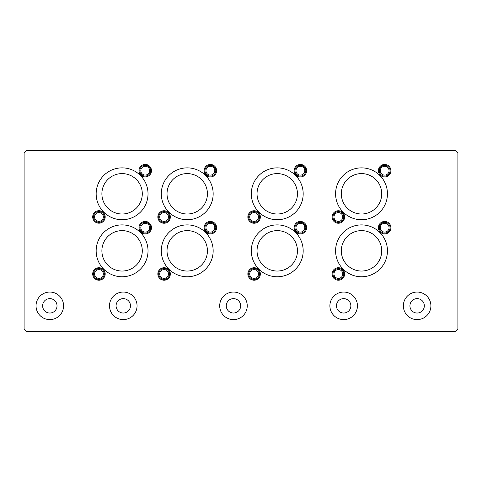 <?xml version="1.0" encoding="UTF-8"?>
<svg xmlns="http://www.w3.org/2000/svg" width="482" height="482" viewBox="0 0 482 482"><rect width="100%" height="100%" fill="white"/><g stroke="black" fill="none" stroke-linecap="round" stroke-linejoin="round"><path stroke-width="0.72" d="M251.309 250.833A25.932 25.932 0 0 0 277.246 276.764A25.932 25.932 0 0 0 303.178 250.833A25.932 25.932 0 0 0 277.246 224.895A25.932 25.932 0 0 0 251.309 250.833M335.586 250.833A25.932 25.932 0 0 0 361.518 276.764A25.932 25.932 0 0 0 387.45 250.833A25.932 25.932 0 0 0 361.518 224.895A25.932 25.932 0 0 0 335.586 250.833M335.586 193.8A25.932 25.932 0 0 0 361.518 219.732A25.932 25.932 0 0 0 387.45 193.8A25.932 25.932 0 0 0 361.518 167.869A25.932 25.932 0 0 0 335.586 193.8M251.309 193.8A25.932 25.932 0 0 0 277.246 219.732A25.932 25.932 0 0 0 303.178 193.8A25.932 25.932 0 0 0 277.246 167.869A25.932 25.932 0 0 0 251.309 193.8M96.159 250.833A25.932 25.932 0 0 0 122.091 276.764A25.932 25.932 0 0 0 148.022 250.833A25.932 25.932 0 0 0 122.091 224.895A25.932 25.932 0 0 0 96.159 250.833M161.295 250.833A25.932 25.932 0 0 0 187.227 276.764A25.932 25.932 0 0 0 213.158 250.833A25.932 25.932 0 0 0 187.227 224.895A25.932 25.932 0 0 0 161.295 250.833M161.295 193.8A25.932 25.932 0 0 0 187.227 219.732A25.932 25.932 0 0 0 213.158 193.8A25.932 25.932 0 0 0 187.227 167.869A25.932 25.932 0 0 0 161.295 193.8M96.159 193.8A25.932 25.932 0 0 0 122.091 219.732A25.932 25.932 0 0 0 148.022 193.8A25.932 25.932 0 0 0 122.091 167.869A25.932 25.932 0 0 0 96.159 193.8M36.036 305.829A13.773 13.773 0 0 0 49.815 319.608A13.773 13.773 0 0 0 63.588 305.829A13.773 13.773 0 0 0 49.815 292.056A13.773 13.773 0 0 0 36.036 305.829M42.615 305.829A7.2 7.2 0 0 0 49.815 313.029A7.2 7.2 0 0 0 57.015 305.829A7.2 7.2 0 0 0 49.815 298.629A7.2 7.2 0 0 0 42.615 305.829M109.504 305.829A13.773 13.773 0 0 0 123.278 319.608A13.773 13.773 0 0 0 137.051 305.829A13.773 13.773 0 0 0 123.278 292.056A13.773 13.773 0 0 0 109.504 305.829M116.078 305.829A7.2 7.2 0 0 0 123.278 313.029A7.2 7.2 0 0 0 130.477 305.829A7.2 7.2 0 0 0 123.278 298.629A7.2 7.2 0 0 0 116.078 305.829M219.696 305.829A13.773 13.773 0 0 0 233.469 319.608A13.773 13.773 0 0 0 247.242 305.829A13.773 13.773 0 0 0 233.469 292.056A13.773 13.773 0 0 0 219.696 305.829M226.269 305.829A7.2 7.2 0 0 0 233.469 313.029A7.2 7.2 0 0 0 240.669 305.829A7.2 7.2 0 0 0 233.469 298.629A7.2 7.2 0 0 0 226.269 305.829M329.893 305.829A13.773 13.773 0 0 0 343.666 319.608A13.773 13.773 0 0 0 357.439 305.829A13.773 13.773 0 0 0 343.666 292.056A13.773 13.773 0 0 0 329.893 305.829M336.466 305.829A7.2 7.2 0 0 0 343.666 313.029A7.2 7.2 0 0 0 350.866 305.829A7.2 7.2 0 0 0 343.666 298.629A7.2 7.2 0 0 0 336.466 305.829M403.356 305.829A13.773 13.773 0 0 0 417.129 319.608A13.773 13.773 0 0 0 430.902 305.829A13.773 13.773 0 0 0 417.129 292.056A13.773 13.773 0 0 0 403.356 305.829M409.929 305.829A7.2 7.2 0 0 0 417.129 313.029A7.2 7.2 0 0 0 424.329 305.829A7.2 7.2 0 0 0 417.129 298.629A7.2 7.2 0 0 0 409.929 305.829M92.701 216.942A6.242 6.242 0 0 0 98.949 223.184A6.242 6.242 0 0 0 105.19 216.942A6.242 6.242 0 0 0 98.949 210.7A6.242 6.242 0 0 0 92.701 216.942M93.538 216.942A5.41 5.41 0 0 0 98.949 222.353A5.41 5.41 0 0 0 104.359 216.942A5.41 5.41 0 0 0 98.949 211.532A5.41 5.41 0 0 0 93.538 216.942M94.538 216.942A4.41 4.41 0 0 0 98.949 221.352A4.41 4.41 0 0 0 103.353 216.942A4.41 4.41 0 0 0 98.949 212.532A4.41 4.41 0 0 0 94.538 216.942M138.985 170.658A6.242 6.242 0 0 0 145.233 176.9A6.242 6.242 0 0 0 151.475 170.658A6.242 6.242 0 0 0 145.233 164.416A6.242 6.242 0 0 0 138.985 170.658M139.822 170.658A5.41 5.41 0 0 0 145.233 176.069A5.41 5.41 0 0 0 150.643 170.658A5.41 5.41 0 0 0 145.233 165.248A5.41 5.41 0 0 0 139.822 170.658M140.822 170.658A4.41 4.41 0 0 0 145.233 175.068A4.41 4.41 0 0 0 149.637 170.658A4.41 4.41 0 0 0 145.233 166.248A4.41 4.41 0 0 0 140.822 170.658M157.843 216.99A6.242 6.242 0 0 0 164.085 223.238A6.242 6.242 0 0 0 170.333 216.99A6.242 6.242 0 0 0 164.085 210.748A6.242 6.242 0 0 0 157.843 216.99M158.674 216.99A5.41 5.41 0 0 0 164.085 222.401A5.41 5.41 0 0 0 169.495 216.99A5.41 5.41 0 0 0 164.085 211.58A5.41 5.41 0 0 0 158.674 216.99M159.681 216.99A4.41 4.41 0 0 0 164.085 221.401A4.41 4.41 0 0 0 168.495 216.99A4.41 4.41 0 0 0 164.085 212.586A4.41 4.41 0 0 0 159.681 216.99M204.127 170.706A6.242 6.242 0 0 0 210.369 176.954A6.242 6.242 0 0 0 216.617 170.706A6.242 6.242 0 0 0 210.369 164.464A6.242 6.242 0 0 0 204.127 170.706M204.958 170.706A5.41 5.41 0 0 0 210.369 176.117A5.41 5.41 0 0 0 215.779 170.706A5.41 5.41 0 0 0 210.369 165.296A5.41 5.41 0 0 0 204.958 170.706M205.965 170.706A4.41 4.41 0 0 0 210.369 175.117A4.41 4.41 0 0 0 214.779 170.706A4.41 4.41 0 0 0 210.369 166.302A4.41 4.41 0 0 0 205.965 170.706M157.843 273.975A6.242 6.242 0 0 0 164.085 280.217A6.242 6.242 0 0 0 170.333 273.975A6.242 6.242 0 0 0 164.085 267.727A6.242 6.242 0 0 0 157.843 273.975M158.674 273.975A5.41 5.41 0 0 0 164.085 279.385A5.41 5.41 0 0 0 169.495 273.975A5.41 5.41 0 0 0 164.085 268.564A5.41 5.41 0 0 0 158.674 273.975M159.681 273.975A4.41 4.41 0 0 0 164.085 278.379A4.41 4.41 0 0 0 168.495 273.975A4.41 4.41 0 0 0 164.085 269.565A4.41 4.41 0 0 0 159.681 273.975M204.127 227.691A6.242 6.242 0 0 0 210.369 233.933A6.242 6.242 0 0 0 216.617 227.691A6.242 6.242 0 0 0 210.369 221.443A6.242 6.242 0 0 0 204.127 227.691M204.958 227.691A5.41 5.41 0 0 0 210.369 233.101A5.41 5.41 0 0 0 215.779 227.691A5.41 5.41 0 0 0 210.369 222.28A5.41 5.41 0 0 0 204.958 227.691M205.965 227.691A4.41 4.41 0 0 0 210.369 232.095A4.41 4.41 0 0 0 214.779 227.691A4.41 4.41 0 0 0 210.369 223.28A4.41 4.41 0 0 0 205.965 227.691M247.856 216.99A6.242 6.242 0 0 0 254.104 223.238A6.242 6.242 0 0 0 260.346 216.99A6.242 6.242 0 0 0 254.104 210.748A6.242 6.242 0 0 0 247.856 216.99M248.694 216.99A5.41 5.41 0 0 0 254.104 222.401A5.41 5.41 0 0 0 259.515 216.99A5.41 5.41 0 0 0 254.104 211.58A5.41 5.41 0 0 0 248.694 216.99M249.694 216.99A4.41 4.41 0 0 0 254.104 221.401A4.41 4.41 0 0 0 258.509 216.99A4.41 4.41 0 0 0 254.104 212.586A4.41 4.41 0 0 0 249.694 216.99M294.141 170.706A6.242 6.242 0 0 0 300.388 176.954A6.242 6.242 0 0 0 306.63 170.706A6.242 6.242 0 0 0 300.388 164.464A6.242 6.242 0 0 0 294.141 170.706M294.978 170.706A5.41 5.41 0 0 0 300.388 176.117A5.41 5.41 0 0 0 305.799 170.706A5.41 5.41 0 0 0 300.388 165.296A5.41 5.41 0 0 0 294.978 170.706M295.978 170.706A4.41 4.41 0 0 0 300.388 175.117A4.41 4.41 0 0 0 304.793 170.706A4.41 4.41 0 0 0 300.388 166.302A4.41 4.41 0 0 0 295.978 170.706M332.128 216.99A6.242 6.242 0 0 0 338.376 223.238A6.242 6.242 0 0 0 344.618 216.99A6.242 6.242 0 0 0 338.376 210.748A6.242 6.242 0 0 0 332.128 216.99M332.966 216.99A5.41 5.41 0 0 0 338.376 222.401A5.41 5.41 0 0 0 343.787 216.99A5.41 5.41 0 0 0 338.376 211.58A5.41 5.41 0 0 0 332.966 216.99M333.966 216.99A4.41 4.41 0 0 0 338.376 221.401A4.41 4.41 0 0 0 342.78 216.99A4.41 4.41 0 0 0 338.376 212.586A4.41 4.41 0 0 0 333.966 216.99M378.412 170.706A6.242 6.242 0 0 0 384.66 176.954A6.242 6.242 0 0 0 390.902 170.706A6.242 6.242 0 0 0 384.66 164.464A6.242 6.242 0 0 0 378.412 170.706M379.25 170.706A5.41 5.41 0 0 0 384.66 176.117A5.41 5.41 0 0 0 390.071 170.706A5.41 5.41 0 0 0 384.66 165.296A5.41 5.41 0 0 0 379.25 170.706M380.25 170.706A4.41 4.41 0 0 0 384.66 175.117A4.41 4.41 0 0 0 389.064 170.706A4.41 4.41 0 0 0 384.66 166.302A4.41 4.41 0 0 0 380.25 170.706M247.856 273.975A6.242 6.242 0 0 0 254.104 280.217A6.242 6.242 0 0 0 260.346 273.975A6.242 6.242 0 0 0 254.104 267.727A6.242 6.242 0 0 0 247.856 273.975M248.694 273.975A5.41 5.41 0 0 0 254.104 279.385A5.41 5.41 0 0 0 259.515 273.975A5.41 5.41 0 0 0 254.104 268.564A5.41 5.41 0 0 0 248.694 273.975M249.694 273.975A4.41 4.41 0 0 0 254.104 278.379A4.41 4.41 0 0 0 258.509 273.975A4.41 4.41 0 0 0 254.104 269.565A4.41 4.41 0 0 0 249.694 273.975M294.141 227.691A6.242 6.242 0 0 0 300.388 233.933A6.242 6.242 0 0 0 306.63 227.691A6.242 6.242 0 0 0 300.388 221.443A6.242 6.242 0 0 0 294.141 227.691M294.978 227.691A5.41 5.41 0 0 0 300.388 233.101A5.41 5.41 0 0 0 305.799 227.691A5.41 5.41 0 0 0 300.388 222.28A5.41 5.41 0 0 0 294.978 227.691M295.978 227.691A4.41 4.41 0 0 0 300.388 232.095A4.41 4.41 0 0 0 304.793 227.691A4.41 4.41 0 0 0 300.388 223.28A4.41 4.41 0 0 0 295.978 227.691M332.128 273.975A6.242 6.242 0 0 0 338.376 280.217A6.242 6.242 0 0 0 344.618 273.975A6.242 6.242 0 0 0 338.376 267.727A6.242 6.242 0 0 0 332.128 273.975M332.966 273.975A5.41 5.41 0 0 0 338.376 279.385A5.41 5.41 0 0 0 343.787 273.975A5.41 5.41 0 0 0 338.376 268.564A5.41 5.41 0 0 0 332.966 273.975M333.966 273.975A4.41 4.41 0 0 0 338.376 278.379A4.41 4.41 0 0 0 342.78 273.975A4.41 4.41 0 0 0 338.376 269.565A4.41 4.41 0 0 0 333.966 273.975M378.412 227.691A6.242 6.242 0 0 0 384.66 233.933A6.242 6.242 0 0 0 390.902 227.691A6.242 6.242 0 0 0 384.66 221.443A6.242 6.242 0 0 0 378.412 227.691M379.25 227.691A5.41 5.41 0 0 0 384.66 233.101A5.41 5.41 0 0 0 390.071 227.691A5.41 5.41 0 0 0 384.66 222.28A5.41 5.41 0 0 0 379.25 227.691M380.25 227.691A4.41 4.41 0 0 0 384.66 232.095A4.41 4.41 0 0 0 389.064 227.691A4.41 4.41 0 0 0 384.66 223.28A4.41 4.41 0 0 0 380.25 227.691M92.701 273.975A6.242 6.242 0 0 0 98.949 280.217A6.242 6.242 0 0 0 105.19 273.975A6.242 6.242 0 0 0 98.949 267.727A6.242 6.242 0 0 0 92.701 273.975M93.538 273.975A5.41 5.41 0 0 0 98.949 279.385A5.41 5.41 0 0 0 104.359 273.975A5.41 5.41 0 0 0 98.949 268.564A5.41 5.41 0 0 0 93.538 273.975M94.538 273.975A4.41 4.41 0 0 0 98.949 278.379A4.41 4.41 0 0 0 103.353 273.975A4.41 4.41 0 0 0 98.949 269.565A4.41 4.41 0 0 0 94.538 273.975M138.985 227.691A6.242 6.242 0 0 0 145.233 233.933A6.242 6.242 0 0 0 151.475 227.691A6.242 6.242 0 0 0 145.233 221.443A6.242 6.242 0 0 0 138.985 227.691M139.822 227.691A5.41 5.41 0 0 0 145.233 233.101A5.41 5.41 0 0 0 150.643 227.691A5.41 5.41 0 0 0 145.233 222.28A5.41 5.41 0 0 0 139.822 227.691M140.822 227.691A4.41 4.41 0 0 0 145.233 232.095A4.41 4.41 0 0 0 149.637 227.691A4.41 4.41 0 0 0 145.233 223.28A4.41 4.41 0 0 0 140.822 227.691M142.292 193.8A20.202 20.202 0 0 1 122.091 214.002A20.202 20.202 0 0 1 101.889 193.8A20.202 20.202 0 0 1 122.091 173.598A20.202 20.202 0 0 1 142.292 193.8M207.429 193.8A20.202 20.202 0 0 1 187.227 214.002A20.202 20.202 0 0 1 167.025 193.8A20.202 20.202 0 0 1 187.227 173.598A20.202 20.202 0 0 1 207.429 193.8M207.429 250.833A20.202 20.202 0 0 1 187.227 271.035A20.202 20.202 0 0 1 167.025 250.833A20.202 20.202 0 0 1 187.227 230.625A20.202 20.202 0 0 1 207.429 250.833M142.292 250.833A20.202 20.202 0 0 1 122.091 271.035A20.202 20.202 0 0 1 101.889 250.833A20.202 20.202 0 0 1 122.091 230.625A20.202 20.202 0 0 1 142.292 250.833M297.448 193.8A20.202 20.202 0 0 1 277.246 214.002A20.202 20.202 0 0 1 257.039 193.8A20.202 20.202 0 0 1 277.246 173.598A20.202 20.202 0 0 1 297.448 193.8M381.72 193.8A20.202 20.202 0 0 1 361.518 214.002A20.202 20.202 0 0 1 341.316 193.8A20.202 20.202 0 0 1 361.518 173.598A20.202 20.202 0 0 1 381.72 193.8M381.72 250.833A20.202 20.202 0 0 1 361.518 271.035A20.202 20.202 0 0 1 341.316 250.833A20.202 20.202 0 0 1 361.518 230.625A20.202 20.202 0 0 1 381.72 250.833M297.448 250.833A20.202 20.202 0 0 1 277.246 271.035A20.202 20.202 0 0 1 257.039 250.833A20.202 20.202 0 0 1 277.246 230.625A20.202 20.202 0 0 1 297.448 250.833M26.305 150.456L455.695 150.456L457.9 152.661L457.9 329.339L455.695 331.544L26.305 331.544L24.1 329.339L24.1 152.661L26.305 150.456"/></g></svg>
